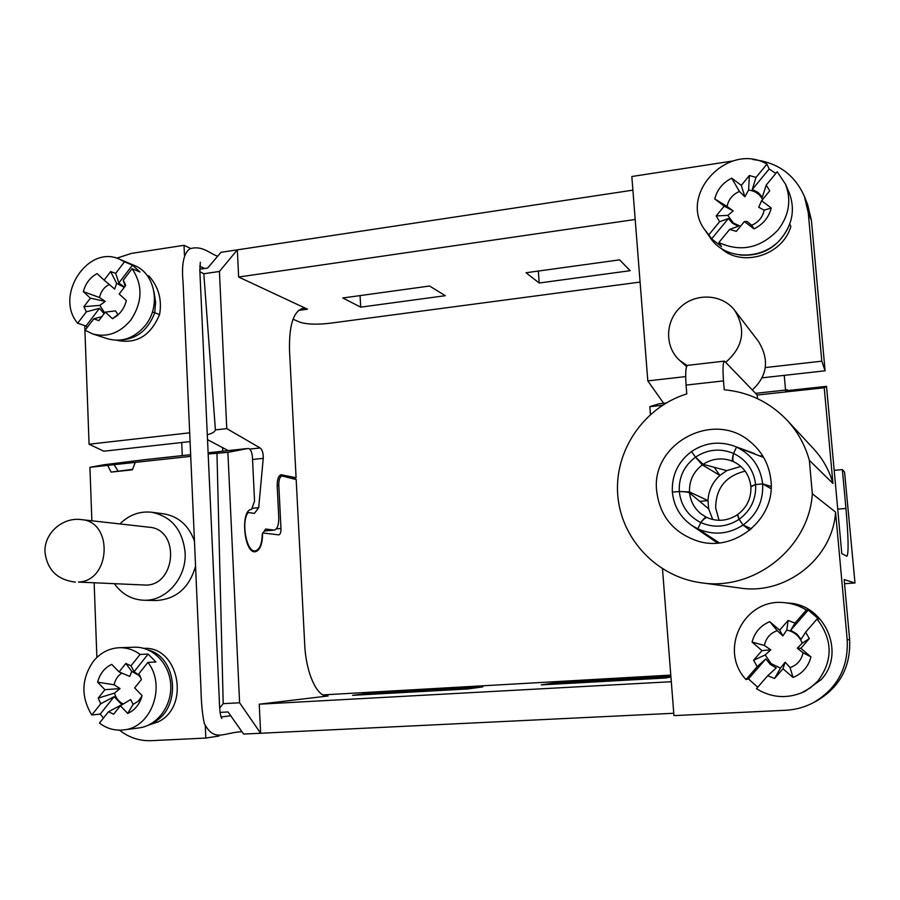 <?xml version="1.0" encoding="UTF-8"?>
<svg xmlns="http://www.w3.org/2000/svg" width="900" height="900" viewBox="0 0 900 900"><rect width="100%" height="100%" fill="white"/><g stroke="black" fill="none" stroke-linecap="round" stroke-linejoin="round"><path stroke-width="1.35" d="M199.778 269.213L207.653 268.043L220.995 252.315L632.903 190.148M732.904 160.987L631.834 176.513L647.809 380.891L685.665 376.594M765.315 367.571L821.801 361.17L808.268 212.704L804.398 196.403C794.621 174.487 777.499 162.203 753.008 159.57M789.727 224.021L790.864 226.485C782.606 255.589 741.6 267.84 720.754 248.062M153.979 291.668L155.599 302.197L154.744 312.75L159.581 314.561C150.66 335.734 136.418 344.306 116.831 340.301L116.786 340.279M184.455 255.206L184.028 245.306L190.575 248.422M116.685 258.21L131.546 253.373L184.028 245.306M189.697 432.821L89.078 444.218L84.735 325.598M89.078 444.218L103.793 451.204L190.08 441.585M207.529 439.639L228.195 450.619M228.071 429.368L260.168 447.975C262.384 449.899 263.396 453.353 263.239 458.348L258.694 507.668L254.43 513.382L248.276 512.483C240.705 520.999 246.51 552.769 255.24 550.89C259.594 549.765 261.934 544.163 262.271 534.094L265.59 529.043L274.264 530.1C277.369 529.144 278.865 524.869 278.752 517.252L277.2 486.439C277.088 479.464 278.426 475.56 281.194 474.728L296.089 477.743L289.519 350.719C288.979 325.339 293.423 311.22 302.861 308.374L307.507 309.195L238.646 277.031L237.33 249.851L219.42 271.463L226.766 428.614L228.071 429.368M226.766 428.614L215.404 429.907L203.816 273.757L219.42 271.463M207.304 434.711C212.107 433.53 214.808 431.933 215.404 429.907M804.398 196.403L807.649 204.604L811.462 220.646L825.097 370.8L762.244 377.809M640.08 282.071L329.535 323.303C316.35 324.765 306.36 324.349 299.576 322.076L293.04 319.185M247.477 512.55L248.276 512.483M252.034 508.309L258.694 507.668M630.191 270.686L539.19 283.005L526.016 272.745L619.582 259.864L630.191 270.686M445.309 295.695L360.72 307.147L342.776 297.979L429.581 286.02L445.309 295.695M635.197 219.476L238.646 277.031M538.346 271.046L539.19 283.005M360.056 295.594L360.72 307.147M291.105 478.249L296.089 477.743M663.66 403.301L647.809 380.891M821.801 361.17L825.097 370.8M203.816 273.757L199.901 271.665M788.085 227.936C777.712 247.714 761.591 256.725 739.71 254.981M785.486 184.151L789.176 192.757C795.184 208.564 792.72 223.571 781.774 237.78C763.504 261.067 724.658 260.539 710.033 237.454L704.835 229.86L708.829 234.799L719.629 221.67L728.314 218.599L732.577 223.301L738.293 226.237L729.675 229.388L718.841 242.539C740.621 252.439 760.32 248.287 777.938 230.074C789.097 215.572 791.606 200.261 785.486 184.151L777.195 171.754L766.215 185.062L762.345 197.089L758.036 192.409L752.276 189.495L756.023 177.412L766.957 164.126C728.055 141.244 678.015 194.828 704.835 229.86M766.215 185.062L769.748 190.834L761.591 200.711L758.722 207.248L764.145 210.161L771.266 208.013C768.78 217.474 763.031 224.426 754.009 228.881L751.669 225.259L747.011 221.422L744.401 221.546L736.301 231.356L729.675 229.388M754.009 228.881L744.401 221.546M719.629 221.67L716.175 215.921L727.808 215.37L733.399 223.02L740.509 226.26M718.841 242.539L721.53 246.555L711.619 238.882L708.829 234.799M728.314 218.599L711.619 238.882M716.175 215.921L724.219 206.134L714.746 198.911C717.188 189.574 722.857 182.666 731.745 178.178L741.285 185.377L749.374 175.523L756.023 177.412M731.745 178.178L739.406 191.441L744.885 196.774L748.609 190.08L749.374 175.523M744.885 196.774L741.285 185.377M739.406 191.441C732.623 194.445 728.505 199.451 727.043 206.482L714.746 198.911M724.219 206.134L733.241 210.915L727.043 206.482M727.808 215.37L733.241 210.915M762.615 199.474C759.668 194.006 754.999 190.868 748.609 190.08M751.669 225.259C758.509 222.278 762.66 217.237 764.145 210.161M761.591 200.711L771.266 208.013M766.957 164.126L769.151 168.998L752.276 189.495M769.151 168.998L775.834 173.407M87.188 327.476L85.995 326.014L77.647 323.246L86.355 311.827L83.891 306.697L90.383 298.181L83.34 291.645C85.522 283.444 90.09 277.425 97.054 273.611L104.13 280.125L110.644 271.564L115.684 273.352L124.492 261.799L119.858 259.346L134.584 265.567C155.205 273.364 161.224 305.966 145.373 325.373C134.572 338.152 122.04 342.63 107.752 338.827L92.565 333.889C107.055 337.748 119.779 333.169 130.736 320.164C142.582 302.231 143.021 285.075 132.075 268.706L123.244 280.271L125.168 286.178M123.244 280.271L125.752 285.412L119.194 293.996L126.36 300.6C124.763 306.889 121.567 311.996 116.775 315.956L112.478 318.735L117.844 314.505L115.526 310.882L105.345 312.109L98.82 320.636L93.814 318.803L85.073 330.244L92.565 333.889M112.478 318.735L105.345 312.109M86.355 311.827L99.495 308.34L104.096 313.751M83.891 306.697L99.821 305.381L104.704 312.941M101.891 316.631L93.814 318.803M99.495 308.34L85.995 326.014M119.858 259.346C88.065 243.945 54.079 295.808 77.647 323.246M104.13 280.125L114.671 289.058L116.629 283.365L110.644 271.564M109.305 284.512C104.108 287.089 100.845 291.431 99.529 297.517L83.34 291.645M90.383 298.181L105.266 301.376L99.529 297.517M99.821 305.381L105.266 301.376M124.267 287.359L116.629 283.365M117.844 314.505L118.98 313.965M124.492 287.066L118.845 283.005L115.684 273.352M124.492 261.799L132.457 265.162L118.845 283.005M132.457 265.162L139.984 272.014L132.075 268.706M147.263 275.602L149.018 276.064C158.648 287.01 162.169 299.846 159.581 314.561M120.679 340.065C136.856 339.007 148.219 329.906 154.744 312.75L152.381 312.019M662.49 568.856L673.954 715.613L785.61 710.269C795.341 709.774 804.488 707.299 813.082 702.832C837.079 688.837 848.464 667.856 847.204 639.889L835.56 512.1C832.702 558.63 785.43 595.429 739.744 588.004L700.875 582.727C656.021 576.664 620.55 538.02 617.681 494.168C614.565 450.315 644.051 407.137 686.79 393.885L686.081 385.088C685.26 373.016 685.744 366.446 687.533 365.366L724.477 361.103L757.204 395.032L757.508 398.655M662.445 405.293L649.822 406.654L650.43 414.439M700.875 582.727C753.773 591.356 808.942 548.257 812.34 493.796L809.347 460.327L832.95 483.446L824.231 387.765L826.515 386.348L785.576 390.791L787.545 389.835L787.95 390.532M826.515 386.348L841.793 553.658L846.934 556.222C848.756 553.196 848.43 537.266 845.944 508.444L842.366 469.598L844.571 472.151L855 582.975L844.538 583.717M190.732 456.368L135.259 462.375L132.412 469.811L111.071 472.095L107.707 465.368L89.921 467.291L91.879 520.796M94.151 582.919L96.885 657.45M89.921 467.291L104.299 464.715L144.371 459.731M809.347 460.327C805.14 445.162 797.749 431.82 787.163 420.311C769.905 402.289 748.935 392.108 724.241 389.767L723.499 380.902C722.621 368.764 722.947 362.16 724.477 361.103M656.696 491.186C650.722 443.835 713.396 409.702 750.116 441.652C762.345 451.789 769.298 464.805 770.962 480.701C775.643 519.3 733.984 552.96 697.466 540.99C673.436 532.71 659.846 516.116 656.696 491.186M143.91 648.371C178.796 646.099 190.778 706.669 158.062 721.924L148.77 724.995M195.57 566.179C189.259 587.97 176.018 599.411 155.857 600.525L143.752 600.244C131.648 599.648 121.883 594.158 114.446 583.762M119.903 523.935C129.082 514.879 139.68 510.986 151.672 512.246L163.609 513.81C178.493 516.375 188.786 525.476 194.468 541.125M119.475 730.159C128.959 737.584 139.534 741.082 151.189 740.678L205.819 738.056L205.279 725.715M855 582.975L844.166 579.589L849.634 639.495C850.871 666.911 839.711 687.488 816.165 701.224L813.082 702.832M812.34 493.796L835.56 512.1M278.977 476.37L282.544 476.111L296.179 479.52L304.718 644.625C305.944 672.998 317.115 697.376 327.611 696.049L259.234 704.194L671.31 681.716M107.707 465.368L135.259 462.375M216.968 453.532L223.2 703.676L239.602 702.776L227.88 452.351L208.181 454.005M227.88 452.351L248.231 448.436C250.493 448.853 251.888 451.676 252.405 456.885L254.554 501.053L251.572 509.456M219.982 712.395L228.049 711.967L243.619 734.074L673.774 713.261M259.234 704.194L260.64 733.252L239.602 702.776M281.959 476.066C279.765 476.73 278.719 479.812 278.809 485.303L280.98 528.446C281.036 532.26 280.294 534.409 278.752 534.881L262.609 532.935C262.519 544.129 260.077 550.406 255.308 551.745C243.911 553.849 240.053 509.366 251.618 509.456L251.64 509.456M205.819 738.056L219.015 736.02L218.97 735.143M658.901 403.819L649.822 406.654M824.231 387.765L757.204 395.032M832.95 483.446C829.327 470.452 822.949 458.989 813.836 449.077L787.163 420.311M482.782 686.88L370.676 693.113L352.564 695.329L467.696 688.961L482.782 686.88M670.894 676.429L554.377 682.898L541.305 684.889L665.696 678.004L670.939 677.002M322.909 694.901L670.793 675.101M554.377 682.898L554.467 684.158M370.676 693.113L370.744 694.316M842.366 469.598L834.188 470.363M725.839 362.228C743.344 346.793 746.303 329.524 734.715 310.41C722.351 294.007 695.97 292.545 680.58 307.058C664.931 321.266 664.549 347.22 679.905 360.608L687.161 365.546M734.715 310.41L758.34 341.213C769.556 359.483 767.565 375.728 752.344 389.947M143.865 584.989C175.838 587.824 181.013 529.222 149.062 527.209L81.225 519.592C113.456 521.449 110.925 581.018 78.424 582.075L143.865 584.989M151.672 512.246C171.484 516.409 182.621 529.83 185.107 552.51C186.761 577.71 166.072 601.425 143.752 600.244M223.2 703.676L219.679 708.109M132.581 469.35L111.071 472.095M117.911 470.914L113.895 464.243M751.151 486.281L755.606 484.526C753.84 470.183 746.494 459.821 733.567 453.442C732.499 458.336 732.589 461.126 733.837 461.812L733.961 461.869M733.523 461.588L732.971 461.419C732.026 460.924 732.206 458.257 733.545 453.431C720.225 448.009 707.546 449.246 695.52 457.144L703.114 464.332L726.761 470.632L740.846 466.436M702.293 464.906L695.498 457.166C684.045 465.84 678.645 477.281 679.286 491.49L689.512 491.94L707.985 500.614C708.525 490.646 712.496 482.243 719.91 475.425L702.293 464.906C693.405 471.803 689.153 480.814 689.512 491.94M712.721 519.514L708.66 508.849L689.591 492.93C688.567 492.154 685.136 491.681 679.286 491.524C680.895 505.665 688.072 516.004 700.808 522.562C703.586 518.659 705.465 516.892 706.444 517.275L706.837 517.567M707.479 517.781L707.288 517.669C705.994 517.174 703.834 518.805 700.83 522.574C714.049 528.244 726.795 527.164 739.08 519.334L737.516 515.16M719.077 520.312L715.68 508.061C715.815 488.25 725.636 475.942 745.155 471.15M737.685 514.553L739.102 519.311C750.814 510.604 756.315 499.016 755.606 484.56L750.881 486.787C751.309 498.262 746.921 507.51 737.696 514.541M771.086 488.711L762.649 483.874L755.606 484.56L762.649 483.863L771.165 486.484M736.504 447.075L733.399 445.815C718.515 440.921 704.554 442.822 691.526 451.519C677.992 461.779 671.602 475.312 672.367 492.098L679.286 491.49L672.367 492.109C673.751 505.935 680.096 516.96 691.391 525.161L697.781 528.851C713.419 535.59 728.516 534.33 743.074 525.06C756.979 514.744 763.492 501.019 762.649 483.874C760.545 466.864 751.826 454.601 736.515 447.075L733.567 453.442L736.504 447.075L760.399 456.21M763.673 457.47L736.515 447.075M695.498 457.166L691.515 451.519L695.52 457.144M726.761 470.632L719.91 475.425L714.15 467.246M699.637 501.356L707.985 500.614L708.66 508.849M717.727 543.026L697.781 528.851L700.808 522.562L697.793 528.851L719.381 542.88M749.846 530.19L743.074 525.06L739.08 519.334M739.102 519.311L743.085 525.049L751.489 528.795M763.312 456.863L760.579 455.805M717.559 543.049L691.391 525.161M784.867 602.741L788.648 603.09C825.086 604.699 846.169 653.434 821.104 679.68L805.072 691.312L801.596 692.809L810.45 687.78L817.954 680.929C833.119 660.42 832.815 639.788 817.043 619.02L805.646 632.126L801.169 639.248L796.669 633.893L790.673 630.293L795.015 623.081L806.366 609.998C799.729 605.88 792.551 603.472 784.867 602.741C744.39 597.386 718.031 649.778 745.988 679.567L757.204 666.653L765.799 658.946L770.242 664.301L776.205 667.946L767.689 675.754L756.428 688.702C770.918 697.567 785.97 698.94 801.596 692.809M805.646 632.126L809.336 638.561L802.192 643.185L797.299 648.236L803.025 652.736L810.956 656.921C808.38 666.72 802.406 673.571 793.035 677.452L790.076 667.597L785.149 662.197L783 668.79L774.585 678.454L767.689 675.754M793.035 677.452L783 668.79M785.149 662.197L780.469 668.137L774.585 678.454M757.204 666.653L753.604 660.24L765.214 654.952L771.053 663.57L780.469 668.137M757.721 687.217L748.462 678.915L745.988 679.567M765.799 658.946L748.462 678.915M753.604 660.24L761.951 650.61L752.074 642.071C754.594 632.408 760.477 625.601 769.725 621.664L779.67 630.169L788.074 620.471L795.015 623.081M769.725 621.664L777.24 630.664L782.865 635.895L786.814 630.056L788.074 620.471M782.865 635.895L779.67 630.169M777.24 630.664C770.186 633.229 765.911 638.168 764.404 645.469L752.074 642.071M761.951 650.61L770.783 649.822L764.404 645.469M765.214 654.952L770.783 649.822M802.192 643.185C799.403 636.086 794.273 631.71 786.814 630.056M790.076 667.597C797.186 665.066 801.506 660.105 803.025 652.736M809.336 638.561L800.865 648.293L810.956 656.921M800.865 648.293L797.299 648.236M806.366 609.998L808.2 610.099L790.673 630.293M808.2 610.099L818.764 619.031L817.043 619.02M148.736 650.137C177.964 658.17 181.226 709.391 153.101 722.554L158.062 721.924M103.466 718.054L100.237 714.082L91.778 715.005L100.755 703.744L98.212 698.096L114.469 693.124L120.049 688.579L114.154 684.788L97.627 682.155C99.866 673.695 104.58 667.766 111.769 664.38L119.081 671.906L129.746 676.429L131.794 671.411L125.809 663.469L131.006 665.809L140.085 654.424C133.751 649.766 126.821 647.539 119.284 647.719L134.392 647.224C152.752 646.459 169.605 663.615 170.73 684.686C172.102 705.724 157.343 725.692 138.926 727.931L123.806 729.889C151.436 727.661 166.455 685.699 147.926 662.411L138.814 673.808L140.254 676.508M119.081 671.906L125.809 663.469M140.737 677.633L138.566 674.876L134.1 671.681L131.006 665.809M138.814 673.808L141.424 679.477L134.651 687.938L142.054 695.565L141.379 697.961C138.769 705.341 134.224 710.505 127.733 713.43L120.375 705.78L113.647 714.195L108.461 711.799L99.45 723.071C106.808 728.64 114.93 730.913 123.806 729.889M140.828 677.857L138.881 675.428L131.794 671.411M140.085 654.424L148.14 654.086L134.1 671.681M148.14 654.086L155.925 661.995L147.926 662.411M127.733 713.43L133.088 704.374L130.646 699.536L120.375 705.78M133.088 704.374L138.161 701.303L141.874 696.296M114.469 693.124C115.942 698.288 118.901 701.91 123.323 703.991M121.883 673.099C117.776 675.697 115.211 679.601 114.154 684.788M98.212 698.096L104.895 689.704L97.627 682.155M104.895 689.704L120.049 688.579M100.755 703.744L114.142 696.668L121.815 704.621L108.461 711.799M114.142 696.668L100.237 714.082M119.284 647.719C108.968 648.281 100.294 652.849 93.251 661.444C81.315 678.971 80.82 696.825 91.778 715.005M249.773 449.1L260.168 447.975M264.341 530.944L273.757 530.089M280.541 474.896L281.858 474.761M252.54 459.484L263.239 458.348M298.507 310.421L307.507 309.195M811.462 220.646L808.268 212.704M723.499 380.902L686.081 385.088M847.204 639.889L849.634 639.495M248.107 448.459L208.125 452.801L248.231 448.436M190.665 454.702L144.112 459.754M787.511 389.846L755.561 393.322L787.545 389.835M658.856 403.819L666.101 403.031L658.8 403.83M327.127 696.06L328.084 696.015M845.944 508.444L837.731 509.141M278.809 485.303L277.166 485.471M276.311 528.874L280.98 528.446M732.915 461.396L729.765 460.249C720.27 457.605 711.383 458.966 703.114 464.332M689.591 492.93C690.581 501.559 694.474 508.601 701.269 514.058L706.32 517.23M252.731 551.115L255.24 550.89M274.264 530.1L264.308 531M200.329 262.26L199.856 270.765L219.251 698.389C219.6 712.541 220.691 717.03 221.861 718.515M221.062 716.996L230.715 715.77M217.676 256.23C209.632 253.564 202.196 245.059 189.956 248.771C182.7 253.586 181.676 267.536 183.049 282.049L200.903 687.533C201.229 702.877 202.365 714.847 204.3 723.431C214.256 742.624 223.38 732.577 241.931 731.678M199.71 266.231L204.66 268.493M144.248 459.731L190.665 454.691M686.587 366.525L679.905 360.608M733.837 461.812C743.625 466.751 749.284 474.817 750.814 486.011M729.765 460.249L732.971 461.419M706.444 517.275L701.269 514.058M737.055 514.98C727.312 521.01 717.401 521.91 707.288 517.669M733.399 445.815L754.594 453.6M784.249 375.356L785.543 390.06M81.225 519.592C62.415 516.971 43.875 533.52 45 552.184C47.182 569.869 57.319 579.859 75.409 582.131M181.71 442.519L182.273 455.603M222.581 447.514L222.75 451.204"/></g></svg>
